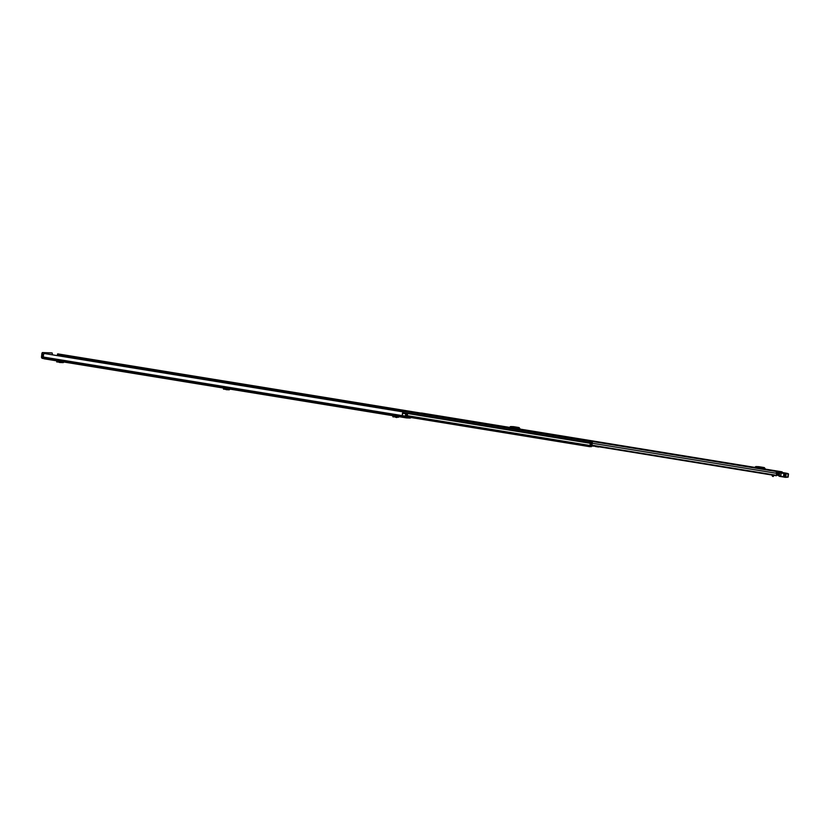 <?xml version="1.0" encoding="UTF-8"?>
<svg xmlns="http://www.w3.org/2000/svg" width="830" height="830" viewBox="0 0 830 830"><rect width="100%" height="100%" fill="white"/><g stroke="black" fill="none" stroke-linecap="round" stroke-linejoin="round"><path stroke-width="1.25" d="M415.28 418.227L415 418.216A1.951 1.162 99.3 0 1 414.917 418.206A1.951 1.162 99.3 0 1 414.689 418.133M411.151 417.552A0.975 0.581 -80.7 0 0 411.13 417.563L410.528 417.915A1.951 1.162 99.3 0 1 410.072 418.04L406.41 417.905A1.328 0.799 -80.7 0 1 406.347 417.895A1.328 0.799 -80.7 0 1 405.766 416.556L405.756 416.183A2.469 1.473 -80.7 0 1 405.507 415.145L405.528 415.145A1.172 0.695 99.3 0 1 406.607 413.952L407.478 414.564L407.219 415.342L406.046 415.166L407.219 415.342M43.606 357.035L42.174 356.983L42.6 353.31L41.936 353.196L41.5 356.869A1.328 1.069 -87.9 0 0 42.403 358.363L43.897 358.612M408.651 417.148L406.482 417.065L406.285 416.432A1.172 0.695 99.3 0 0 406.181 415.602A1.629 0.965 -80.7 0 1 406.046 415.166M43.637 357.709L42.496 357.523L43.648 357.564M403.39 413.392A1.172 0.695 99.3 0 0 402.436 414.647M57.758 355.562A1.629 0.965 99.3 0 0 57.446 354.514L57.789 353.87L238.739 383.398M403.37 411.95L44.177 353.487L403.37 411.95L403.494 412.614A1.629 0.965 99.3 0 0 402.996 413.454M403.152 412.054A2.469 1.473 99.3 0 0 402.363 414.637M44.177 353.487A2.469 1.473 99.3 0 0 43.637 357.097L43.658 357.471A1.328 0.799 99.3 0 0 44.239 358.819A1.328 0.799 99.3 0 0 44.301 358.819L406.285 417.884M42.174 356.983L42.496 357.523M41.936 353.196L42.392 352.563L51.543 352.895L52.238 353.009L52.404 354.69M52.238 353.009L51.595 352.906M42.392 352.563L52.207 353.009M43.067 352.677L42.6 353.31M399.323 416.421L398.504 417.262L398.649 416.639M398.504 417.262L397.788 417.137L398.566 417.272L398.068 416.214M397.923 417.054L397.746 416.297M397.902 417.044L393.036 416.287L392.912 415.706L393.233 416.992L393.098 416.421L396.615 417.542L396.418 416.836M397.746 417.179L396.615 417.542M59.822 361.361L58.11 361.081M60.497 361.465L59.438 362.451L59.791 361.527L62.572 361.807M64.076 361.859L63.256 362.627L59.636 362.492L57.664 361.797L57.695 360.946L56.907 361.953L58.193 361.994M57.467 360.977L56.907 361.953M226.59 388.565L224.878 388.284M227.264 388.679L226.206 389.664L226.559 388.731L229.339 389.021M230.118 389.042L229.298 389.81L226.393 389.706L224.432 389.011L224.557 388.17L223.675 389.156L224.961 389.208M224.442 389.011L224.463 388.16L224.442 389.011M224.235 388.181L223.675 389.156M596.646 441.902L598.326 442.1M771.495 470.361L770.157 470.247L771.495 470.361M778.716 471.44L777.368 471.326L778.716 471.44M782.41 472.509A1.006 0.602 99.3 0 0 781.922 471.814L777.056 471.637A1.006 0.602 99.3 0 0 776.413 473.297A1.38 0.82 -80.7 0 1 776.154 475.237L776.621 475.549A2.231 1.328 -80.7 0 0 776.859 472.747L778.831 472.55M421.858 413.07A1.006 0.602 99.3 0 0 421.764 413.05L416.899 412.873A1.006 0.602 99.3 0 0 416.266 413.496M761.66 468.649L757.551 468.317M763.206 469.24A0.778 0.623 92.1 0 1 762.832 468.992L765.457 469.085A0.778 0.623 -87.9 0 0 765.831 469.334L754.138 467.747M516.426 428.643L512.307 428.301M517.962 429.224A0.778 0.623 92.1 0 1 517.588 428.975L520.213 429.069A0.778 0.623 -87.9 0 0 520.586 429.318L508.894 427.73M769.078 470.112L768.186 469.967L769.078 470.112M761.94 469.033L761.307 468.276L756.057 467.415L755.279 467.944M760.322 467.031L759.035 466.917L760.311 467.145M758.599 466.668A1.172 0.934 92.1 0 1 758.786 466.678L756.161 466.574A1.172 0.934 -87.9 0 0 755.528 466.751L754.428 467.622A0.778 0.623 92.1 0 1 754.014 467.736M762.832 468.992L761.971 467.798A1.172 0.934 -87.9 0 0 761.401 467.435L764.036 467.529L758.786 466.678M764.036 467.529A1.172 0.934 92.1 0 1 764.596 467.902L761.971 467.798M765.457 469.085L764.596 467.902M761.401 467.435L756.161 466.574M516.696 429.017L516.063 428.259L510.813 427.398L510.035 427.927M515.077 427.014L513.791 426.9L515.067 427.128M513.355 426.651A1.172 0.934 92.1 0 1 513.542 426.662L510.917 426.568A1.172 0.934 -87.9 0 0 510.284 426.734L509.184 427.606A0.778 0.623 92.1 0 1 508.769 427.72M517.588 428.975L516.727 427.792A1.172 0.934 -87.9 0 0 516.167 427.419L518.792 427.512L513.542 426.662M518.792 427.512A1.172 0.934 92.1 0 1 519.352 427.886L516.727 427.792M520.213 429.069L519.352 427.886M516.167 427.419L510.917 426.568M778.81 472.581L778.291 472.529L778.602 474.355M772.149 475.756L772.294 475.082M772.657 475.144L772.523 476.358L773.373 476.472L773.508 475.279L773.373 476.472M777.046 474.127L778.084 474.304M777.835 474.262L778.042 472.519M782.265 472.478L783.396 472.716A18.841 1.131 6.7 0 0 787.11 473.339L782.69 472.571M782.732 472.581L787.961 473.567M784.713 473.297L783.977 476.804L780.781 476.254L781.165 473.027L785.045 473.723L784.661 476.949L783.977 476.804L784.807 477.281L788.127 477.126L785.917 477.084L786.072 473.494M779.453 476.358L783.551 477.001L779.349 476.036L779.723 472.81L781.372 472.716M778.851 472.644L779.941 472.488M778.748 475.932A1.629 1.338 91.7 0 1 778.582 475.694L779.131 472.363L782.192 472.467M785.139 473.256L786.695 473.681M778.571 475.071L778.582 475.694L778.571 475.071M778.582 474.48L777.036 474.293M778.882 471.533L777.368 471.326L778.882 471.533M771.661 470.454L770.157 470.247L771.661 470.454M594.954 446.146L591.79 446.073L592.319 443.013A0.882 0.519 99.3 0 0 592.247 442.317L591.676 441.851L591.593 442.764M599.063 446.82L598.306 446.696M591.271 446.052L591.168 445.233A1.349 0.799 -80.7 0 1 591.385 443.324L591.261 442.048L590.493 442.017L590.026 443.262A1.587 0.955 -80.7 0 1 589.767 445.451L589.912 446.716L590.763 446.042L590.037 445.918M591.8 446.052L591.157 446.768L590.804 445.731A2.065 1.235 -80.7 0 1 591.147 442.805L590.389 442.784A2.303 1.38 -80.7 0 1 590.016 445.959L590.763 446.042M57.478 354.078L239.123 383.419M228.603 383.439L229.848 383.076M598.586 447.028L595.328 446.499L598.617 447.038M591.572 442.888L591.219 445.949M599.229 446.841L600.173 446.997M591.676 441.851L588.377 441.311L591.52 442.058M233.541 383.377L232.96 383.481M235.222 383.242L233.531 383.502M233.572 383.19L233.002 383.097M229.308 383.055L235.782 383.17L238.895 383.688L232.12 383.45M235.212 383.439L234.641 383.346M230.201 382.692L57.446 354.503L230.169 382.692M43.637 357.097L405.756 416.183M43.668 357.325L405.777 416.411M43.658 357.471L405.766 416.556M57.446 354.151L234.299 383.004M421.764 413.05L509.496 427.367L421.816 413.06M512.816 427.907L516.302 428.477L512.816 427.907M520.254 429.12L754.74 467.383L520.244 429.12M758.049 467.923L761.546 468.494L758.06 467.923M765.499 469.137L781.922 471.814M416.899 412.873L777.056 471.637M591.946 445.181L776.154 475.237M592.278 443.262L776.413 473.297M776.88 474.988L778.488 475.248L779.131 472.363M776.123 475.455L591.904 445.409M591.894 445.513L776.175 475.58M755.891 467.466L756.493 467.487M510.647 427.45L511.249 427.471M773.135 476.451L773.28 475.237M785.263 473.411L788.178 473.93L787.805 477.146L785.647 477.364M784.039 477.022L784.713 477.26L785.17 473.391M784.111 477.105L783.427 476.679L784.028 473.131M779.505 476.368L780.895 476.576M785.159 473.266L782.234 472.799M403.328 412.801L590.026 443.262M406.129 415.488L589.767 445.451M239.05 383.408L420.468 413.008M238.324 383.377L419.731 412.977M589.912 446.716L406.275 416.753L589.871 446.706M229.049 383.045L590.493 442.017M229.786 383.066L591.219 442.048M590.213 445.627L590.804 445.731M590.203 445.648L590.804 445.752M590.12 445.803L590.794 445.907M238.833 383.688L238.729 384.529M227.721 383.294L227.794 382.62L227.71 383.294M403.339 413.371L406.43 413.88M44.239 358.819L406.347 417.895M392.943 416.795L392.746 416.089M56.741 361.921L56.699 361.081M223.509 389.135L223.467 388.295M776.818 475.144L778.499 475.424M591.863 445.637L776.341 475.746M765.488 469.137L781.964 471.824M756.068 466.564L758.693 466.668M510.824 426.558L513.448 426.651M783.562 477.001L784.143 477.115M788.127 477.126L788.5 473.909M239.092 383.408L420.478 413.008M229.817 383.076L591.261 442.048M238.895 383.688L238.791 384.539"/></g></svg>

